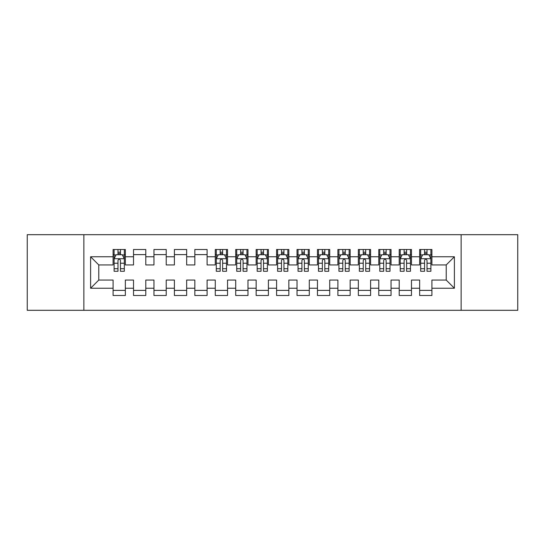 <?xml version="1.0" encoding="UTF-8"?>
<svg xmlns="http://www.w3.org/2000/svg" width="545" height="545" viewBox="0 0 545 545"><rect width="100%" height="100%" fill="white"/><g stroke="black" fill="none" stroke-linecap="round" stroke-linejoin="round"><path stroke-width="0.82" d="M461.138 310.309L517.75 310.309L517.75 234.691L461.138 234.691L461.138 310.309L83.862 310.309L83.862 234.691L27.25 234.691L27.25 310.309L83.862 310.309M461.138 234.691L83.862 234.691M90.606 288.237L90.606 256.763L113.088 256.763L113.088 264.938L98.781 264.938L98.781 280.062L90.606 288.237L113.088 288.237L113.088 295.492L125.35 295.492L125.35 288.237L133.525 288.237L133.525 295.492L145.787 295.492L145.787 288.237L153.963 288.237L153.963 295.492L166.225 295.492L166.225 288.237L174.4 288.237L174.4 295.492L186.662 295.492L186.662 288.237L194.838 288.237L194.838 295.492L207.1 295.492L207.1 288.237L215.275 288.237L215.275 295.492L227.537 295.492L227.537 288.237L235.713 288.237L235.713 295.492L247.975 295.492L247.975 288.237L256.15 288.237L256.15 295.492L268.413 295.492L268.413 288.237L276.588 288.237L276.588 295.492L288.85 295.492L288.85 288.237L297.025 288.237L297.025 295.492L309.288 295.492L309.288 288.237L317.463 288.237L317.463 295.492L329.725 295.492L329.725 288.237L337.9 288.237L337.9 295.492L350.163 295.492L350.163 288.237L358.338 288.237L358.338 295.492L370.6 295.492L370.6 288.237L378.775 288.237L378.775 295.492L391.038 295.492L391.038 288.237L399.213 288.237L399.213 295.492L411.475 295.492L411.475 288.237L419.65 288.237L419.65 295.492L431.913 295.492L431.913 280.062L446.219 280.062L446.219 264.938L431.913 264.938L431.913 256.763L454.394 256.763L454.394 288.237L431.913 288.237M431.913 256.763L431.913 249.508L419.65 249.508L419.65 256.763L411.475 256.763L411.475 249.508L399.213 249.508L399.213 256.763L391.038 256.763L391.038 249.508L378.775 249.508L378.775 256.763L370.6 256.763L370.6 249.508L358.338 249.508L358.338 256.763L350.163 256.763L350.163 249.508L337.9 249.508L337.9 256.763L329.725 256.763L329.725 249.508L317.463 249.508L317.463 256.763L309.288 256.763L309.288 249.508L297.025 249.508L297.025 256.763L288.85 256.763L288.85 249.508L276.588 249.508L276.588 256.763L268.413 256.763L268.413 249.508L256.15 249.508L256.15 256.763L247.975 256.763L247.975 249.508L235.713 249.508L235.713 256.763L227.537 256.763L227.537 249.508L215.275 249.508L215.275 256.763L207.1 256.763L207.1 249.508L194.838 249.508L194.838 256.763L186.662 256.763L186.662 249.508L174.4 249.508L174.4 256.763L166.225 256.763L166.225 249.508L153.963 249.508L153.963 256.763L145.787 256.763L145.787 249.508L133.525 249.508L133.525 256.763L125.35 256.763L125.35 249.508L113.088 249.508L113.088 256.763M411.475 288.237L411.475 280.062L419.65 280.062L419.65 288.237M454.394 256.763L446.219 264.938M391.038 288.237L391.038 280.062L399.213 280.062L399.213 288.237M419.65 256.763L419.65 264.938L411.475 264.938L411.475 256.763M370.6 288.237L370.6 280.062L378.775 280.062L378.775 288.237M399.213 256.763L399.213 264.938L391.038 264.938L391.038 256.763M350.163 288.237L350.163 280.062L358.338 280.062L358.338 288.237M378.775 256.763L378.775 264.938L370.6 264.938L370.6 256.763M329.725 288.237L329.725 280.062L337.9 280.062L337.9 288.237M358.338 256.763L358.338 264.938L350.163 264.938L350.163 256.763M309.288 288.237L309.288 280.062L317.463 280.062L317.463 288.237M337.9 256.763L337.9 264.938L329.725 264.938L329.725 256.763M288.85 288.237L288.85 280.062L297.025 280.062L297.025 288.237M317.463 256.763L317.463 264.938L309.288 264.938L309.288 256.763M268.413 288.237L268.413 280.062L276.588 280.062L276.588 288.237M297.025 256.763L297.025 264.938L288.85 264.938L288.85 256.763M247.975 288.237L247.975 280.062L256.15 280.062L256.15 288.237M276.588 256.763L276.588 264.938L268.413 264.938L268.413 256.763M227.537 288.237L227.537 280.062L235.713 280.062L235.713 288.237M256.15 256.763L256.15 264.938L247.975 264.938L247.975 256.763M207.1 288.237L207.1 280.062L215.275 280.062L215.275 288.237M235.713 256.763L235.713 264.938L227.537 264.938L227.537 256.763M186.662 288.237L186.662 280.062L194.838 280.062L194.838 288.237M215.275 256.763L215.275 264.938L207.1 264.938L207.1 256.763M166.225 288.237L166.225 280.062L174.4 280.062L174.4 288.237M194.838 256.763L194.838 264.938L186.662 264.938L186.662 256.763M145.787 288.237L145.787 280.062L153.963 280.062L153.963 288.237M174.4 256.763L174.4 264.938L166.225 264.938L166.225 256.763M125.35 288.237L125.35 280.062L133.525 280.062L133.525 288.237M153.963 256.763L153.963 264.938L145.787 264.938L145.787 256.763M98.781 280.062L113.088 280.062L113.088 288.237M133.525 256.763L133.525 264.938L125.35 264.938L125.35 256.763M419.65 254.617L420.672 254.617M430.891 254.617L431.913 254.617M399.213 254.617L400.234 254.617M410.453 254.617L411.475 254.617M378.775 254.617L379.797 254.617M390.016 254.617L391.038 254.617M358.338 254.617L359.359 254.617M369.578 254.617L370.6 254.617M337.9 254.617L338.922 254.617M349.141 254.617L350.163 254.617M317.463 254.617L318.484 254.617M328.703 254.617L329.725 254.617M297.025 254.617L298.047 254.617M308.266 254.617L309.288 254.617M276.588 254.617L277.609 254.617M287.828 254.617L288.85 254.617M256.15 254.617L257.172 254.617M267.391 254.617L268.413 254.617M235.713 254.617L236.734 254.617M246.953 254.617L247.975 254.617M215.275 254.617L216.297 254.617M226.516 254.617L227.537 254.617M194.838 254.617L207.1 254.617M174.4 254.617L186.662 254.617M153.963 254.617L166.225 254.617M133.525 254.617L145.787 254.617M113.088 254.617L114.109 254.617M124.328 254.617L125.35 254.617M113.088 290.383L125.35 290.383M133.525 290.383L145.787 290.383M153.963 290.383L166.225 290.383M174.4 290.383L186.662 290.383M194.838 290.383L207.1 290.383M215.275 290.383L227.537 290.383M235.713 290.383L247.975 290.383M256.15 290.383L268.413 290.383M276.588 290.383L288.85 290.383M297.025 290.383L309.288 290.383M317.463 290.383L329.725 290.383M337.9 290.383L350.163 290.383M358.338 290.383L370.6 290.383M378.775 290.383L391.038 290.383M399.213 290.383L411.475 290.383M419.65 290.383L431.913 290.383M90.606 256.763L98.781 264.938M446.219 280.062L454.394 288.237M120.445 252.165L117.992 252.165M124.328 268.712L120.445 268.712L120.445 271.274L124.328 271.274L124.328 258.807L122.284 254.719L116.153 254.719L114.109 258.807L114.109 271.274L117.992 271.274L117.992 268.712L114.109 268.712M114.109 258.807L114.109 249.508M124.328 258.807L124.328 249.508M117.992 254.719L117.992 249.508M120.445 249.508L120.445 254.719M120.445 268.712L120.445 260.34C119.627 258.766 118.81 258.766 117.992 260.34L117.992 268.712M120.445 254.617L117.992 254.617M222.633 252.165L220.18 252.165M226.516 268.712L222.633 268.712L222.633 271.274L226.516 271.274L226.516 258.807L224.472 254.719L218.341 254.719L216.297 258.807L216.297 271.274L220.18 271.274L220.18 268.712L216.297 268.712M216.297 258.807L216.297 249.508M226.516 258.807L226.516 249.508M220.18 254.719L220.18 249.508M222.633 249.508L222.633 254.719M222.633 268.712L222.633 260.34C221.815 258.766 220.998 258.766 220.18 260.34L220.18 268.712M222.633 254.617L220.18 254.617M243.07 252.165L240.618 252.165M246.953 268.712L243.07 268.712L243.07 271.274L246.953 271.274L246.953 258.807L244.909 254.719L238.778 254.719L236.734 258.807L236.734 271.274L240.618 271.274L240.618 268.712L236.734 268.712M236.734 258.807L236.734 249.508M246.953 258.807L246.953 249.508M240.618 254.719L240.618 249.508M243.07 249.508L243.07 254.719M243.07 268.712L243.07 260.34C242.253 258.766 241.435 258.766 240.618 260.34L240.618 268.712M243.07 254.617L240.618 254.617M263.507 252.165L261.055 252.165M267.391 268.712L263.507 268.712L263.507 271.274L267.391 271.274L267.391 258.807L265.347 254.719L259.216 254.719L257.172 258.807L257.172 271.274L261.055 271.274L261.055 268.712L257.172 268.712M257.172 258.807L257.172 249.508M267.391 258.807L267.391 249.508M261.055 254.719L261.055 249.508M263.507 249.508L263.507 254.719M263.507 268.712L263.507 260.34C262.69 258.766 261.873 258.766 261.055 260.34L261.055 268.712M263.507 254.617L261.055 254.617M283.945 252.165L281.493 252.165M287.828 268.712L283.945 268.712L283.945 271.274L287.828 271.274L287.828 258.807L285.784 254.719L279.653 254.719L277.609 258.807L277.609 271.274L281.493 271.274L281.493 268.712L277.609 268.712M277.609 258.807L277.609 249.508M287.828 258.807L287.828 249.508M281.493 254.719L281.493 249.508M283.945 249.508L283.945 254.719M283.945 268.712L283.945 260.34C283.127 258.766 282.31 258.766 281.493 260.34L281.493 268.712M283.945 254.617L281.493 254.617M304.382 252.165L301.93 252.165M308.266 268.712L304.382 268.712L304.382 271.274L308.266 271.274L308.266 258.807L306.222 254.719L300.091 254.719L298.047 258.807L298.047 271.274L301.93 271.274L301.93 268.712L298.047 268.712M298.047 258.807L298.047 249.508M308.266 258.807L308.266 249.508M301.93 254.719L301.93 249.508M304.382 249.508L304.382 254.719M304.382 268.712L304.382 260.34C303.565 258.766 302.748 258.766 301.93 260.34L301.93 268.712M304.382 254.617L301.93 254.617M324.82 252.165L322.368 252.165M328.703 268.712L324.82 268.712L324.82 271.274L328.703 271.274L328.703 258.807L326.659 254.719L320.528 254.719L318.484 258.807L318.484 271.274L322.368 271.274L322.368 268.712L318.484 268.712M318.484 258.807L318.484 249.508M328.703 258.807L328.703 249.508M322.368 254.719L322.368 249.508M324.82 249.508L324.82 254.719M324.82 268.712L324.82 260.34C324.002 258.766 323.185 258.766 322.368 260.34L322.368 268.712M324.82 254.617L322.368 254.617M345.257 252.165L342.805 252.165M349.141 268.712L345.257 268.712L345.257 271.274L349.141 271.274L349.141 258.807L347.097 254.719L340.966 254.719L338.922 258.807L338.922 271.274L342.805 271.274L342.805 268.712L338.922 268.712M338.922 258.807L338.922 249.508M349.141 258.807L349.141 249.508M342.805 254.719L342.805 249.508M345.257 249.508L345.257 254.719M345.257 268.712L345.257 260.34C344.44 258.766 343.623 258.766 342.805 260.34L342.805 268.712M345.257 254.617L342.805 254.617M365.695 252.165L363.243 252.165M369.578 268.712L365.695 268.712L365.695 271.274L369.578 271.274L369.578 258.807L367.534 254.719L361.403 254.719L359.359 258.807L359.359 271.274L363.243 271.274L363.243 268.712L359.359 268.712M359.359 258.807L359.359 249.508M369.578 258.807L369.578 249.508M363.243 254.719L363.243 249.508M365.695 249.508L365.695 254.719M365.695 268.712L365.695 260.34C364.878 258.766 364.06 258.766 363.243 260.34L363.243 268.712M365.695 254.617L363.243 254.617M386.132 252.165L383.68 252.165M390.016 268.712L386.132 268.712L386.132 271.274L390.016 271.274L390.016 258.807L387.972 254.719L381.841 254.719L379.797 258.807L379.797 271.274L383.68 271.274L383.68 268.712L379.797 268.712M379.797 258.807L379.797 249.508M390.016 258.807L390.016 249.508M383.68 254.719L383.68 249.508M386.132 249.508L386.132 254.719M386.132 268.712L386.132 260.34C385.315 258.766 384.498 258.766 383.68 260.34L383.68 268.712M386.132 254.617L383.68 254.617M406.57 252.165L404.118 252.165M410.453 268.712L406.57 268.712L406.57 271.274L410.453 271.274L410.453 258.807L408.409 254.719L402.278 254.719L400.234 258.807L400.234 271.274L404.118 271.274L404.118 268.712L400.234 268.712M400.234 258.807L400.234 249.508M410.453 258.807L410.453 249.508M404.118 254.719L404.118 249.508M406.57 249.508L406.57 254.719M406.57 268.712L406.57 260.34C405.753 258.766 404.935 258.766 404.118 260.34L404.118 268.712M406.57 254.617L404.118 254.617M427.007 252.165L424.555 252.165M430.891 268.712L427.007 268.712L427.007 271.274L430.891 271.274L430.891 258.807L428.847 254.719L422.716 254.719L420.672 258.807L420.672 271.274L424.555 271.274L424.555 268.712L420.672 268.712M420.672 258.807L420.672 249.508M430.891 258.807L430.891 249.508M424.555 254.719L424.555 249.508M427.007 249.508L427.007 254.719M427.007 268.712L427.007 260.34C426.19 258.766 425.373 258.766 424.555 260.34L424.555 268.712M427.007 254.617L424.555 254.617M124.28 258.705L114.164 258.705M114.109 254.965L116.031 254.965M122.407 254.965L124.328 254.965M117.992 263.235L114.109 263.235M124.328 263.235L120.445 263.235M120.445 253.466L117.992 253.466M226.468 258.705L216.351 258.705M216.297 254.965L218.218 254.965M224.595 254.965L226.516 254.965M220.18 263.235L216.297 263.235M226.516 263.235L222.633 263.235M222.633 253.466L220.18 253.466M246.905 258.705L236.789 258.705M236.734 254.965L238.655 254.965M245.032 254.965L246.953 254.965M240.618 263.235L236.734 263.235M246.953 263.235L243.07 263.235M243.07 253.466L240.618 253.466M267.343 258.705L257.226 258.705M257.172 254.965L259.093 254.965M265.47 254.965L267.391 254.965M261.055 263.235L257.172 263.235M267.391 263.235L263.507 263.235M263.507 253.466L261.055 253.466M287.78 258.705L277.664 258.705M277.609 254.965L279.531 254.965M285.907 254.965L287.828 254.965M281.493 263.235L277.609 263.235M287.828 263.235L283.945 263.235M283.945 253.466L281.493 253.466M308.218 258.705L298.101 258.705M298.047 254.965L299.968 254.965M306.345 254.965L308.266 254.965M301.93 263.235L298.047 263.235M308.266 263.235L304.382 263.235M304.382 253.466L301.93 253.466M328.655 258.705L318.539 258.705M318.484 254.965L320.406 254.965M326.782 254.965L328.703 254.965M322.368 263.235L318.484 263.235M328.703 263.235L324.82 263.235M324.82 253.466L322.368 253.466M349.093 258.705L338.976 258.705M338.922 254.965L340.843 254.965M347.22 254.965L349.141 254.965M342.805 263.235L338.922 263.235M349.141 263.235L345.257 263.235M345.257 253.466L342.805 253.466M369.53 258.705L359.414 258.705M359.359 254.965L361.281 254.965M367.657 254.965L369.578 254.965M363.243 263.235L359.359 263.235M369.578 263.235L365.695 263.235M365.695 253.466L363.243 253.466M389.968 258.705L379.851 258.705M379.797 254.965L381.718 254.965M388.094 254.965L390.016 254.965M383.68 263.235L379.797 263.235M390.016 263.235L386.132 263.235M386.132 253.466L383.68 253.466M410.405 258.705L400.289 258.705M400.234 254.965L402.156 254.965M408.532 254.965L410.453 254.965M404.118 263.235L400.234 263.235M410.453 263.235L406.57 263.235M406.57 253.466L404.118 253.466M430.843 258.705L420.726 258.705M420.672 254.965L422.593 254.965M428.969 254.965L430.891 254.965M424.555 263.235L420.672 263.235M430.891 263.235L427.007 263.235M427.007 253.466L424.555 253.466"/></g></svg>
